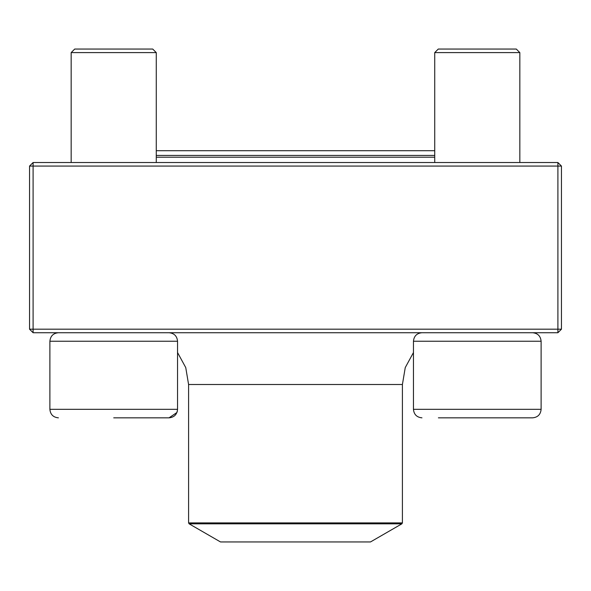 <?xml version="1.0" encoding="UTF-8"?>
<svg xmlns="http://www.w3.org/2000/svg" width="591" height="591" viewBox="0 0 591 591"><rect width="100%" height="100%" fill="white"/><g stroke="black" fill="none" stroke-linecap="round" stroke-linejoin="round"><path stroke-width="0.89" d="M33.096 332.733L557.904 332.733L561.45 329.187L561.45 166.071L33.096 166.071L33.096 329.187L557.904 329.187L557.904 162.525L33.096 162.525L29.55 166.071L29.55 329.187L33.096 329.187L33.096 332.733L29.55 329.187M561.45 166.071L557.904 162.525M29.55 166.071L33.096 166.071L33.096 162.525M561.45 329.187L557.904 329.187L557.904 332.733M189.12 523.825L220.502 541.947L370.498 541.947L401.88 523.825L189.12 523.825L188.588 522.909L188.588 384.505L185.751 367.595L177.544 352.539L177.544 409.327C177.034 414.498 174.197 417.335 169.033 417.837L113.716 417.837M156.268 162.525L156.268 52.599L71.164 52.599L74.71 49.053L152.722 49.053L156.268 52.599L156.268 150.705L434.732 150.705L434.732 52.599L434.732 162.525M49.888 341.243C50.39 336.072 53.227 333.235 58.398 332.733C53.227 333.235 50.39 336.072 49.888 341.243L49.888 409.327L177.544 409.327L177.544 341.243L49.888 341.243L49.888 409.327C50.39 414.498 53.227 417.335 58.398 417.837C53.227 417.335 50.39 414.498 49.888 409.327M177.33 411.196L176.923 412.503L169.033 417.837M438.389 417.837L532.602 417.837C537.773 417.335 540.61 414.498 541.112 409.327C540.61 414.498 537.773 417.335 532.602 417.837M413.456 341.243L413.456 409.327C413.966 414.498 416.803 417.335 421.967 417.837C416.803 417.335 413.966 414.498 413.456 409.327L541.112 409.327L541.112 341.243C540.61 336.072 537.773 333.235 532.602 332.733C537.773 333.235 540.61 336.072 541.112 341.243L413.456 341.243C413.966 336.072 416.803 333.235 421.967 332.733M519.836 52.599L434.732 52.599L438.278 49.053L516.29 49.053L519.836 52.599L519.836 162.525M156.268 155.433L434.732 155.433M434.732 157.206L156.268 157.206M188.588 384.505L402.412 384.505L405.249 367.595L413.456 352.539L413.464 409.637M188.588 522.909L402.412 522.909L402.412 384.505M71.164 52.599L71.164 162.525L71.164 52.599L74.71 49.053M438.278 49.053L434.732 52.599M177.544 341.243C177.034 336.072 174.197 333.235 169.033 332.733M402.412 522.909L401.88 523.825"/></g></svg>
